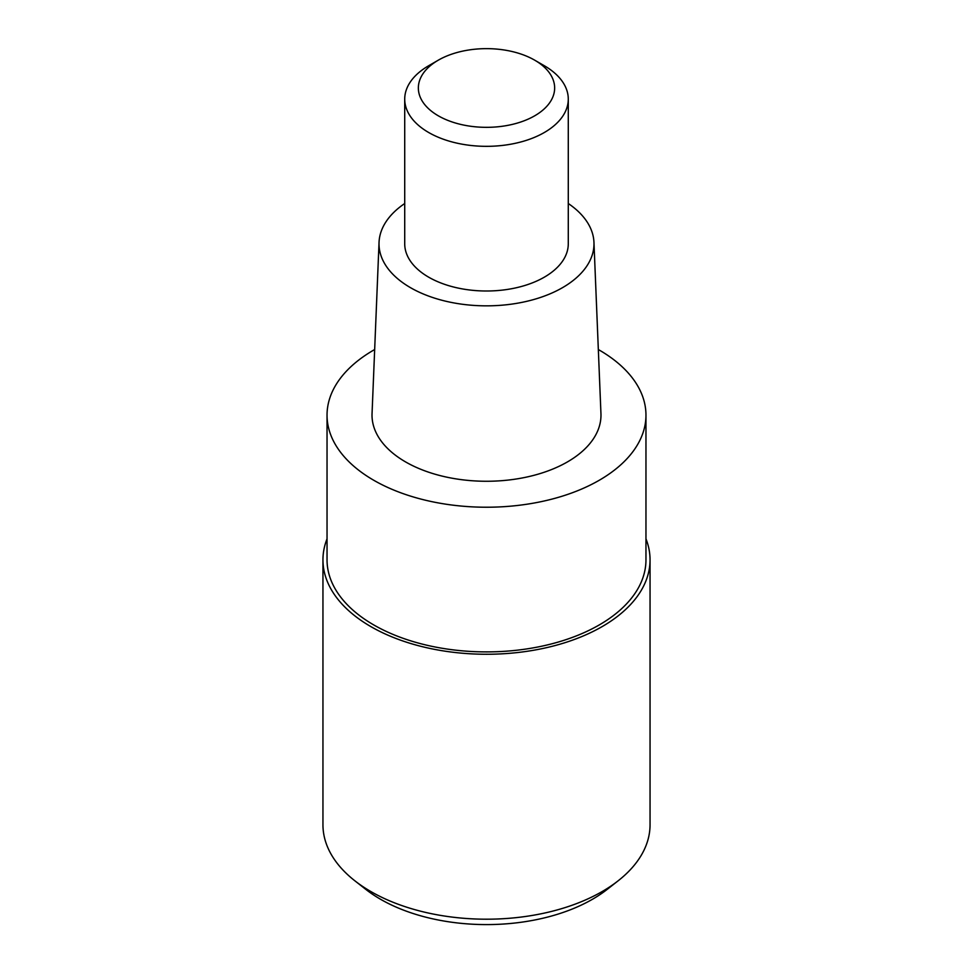 <?xml version="1.0" encoding="UTF-8"?>
<svg xmlns="http://www.w3.org/2000/svg" width="973" height="973" viewBox="0 0 973 973"><rect width="100%" height="100%" fill="white"/><g stroke="black" fill="none" stroke-linecap="round" stroke-linejoin="round"><path stroke-width="1.46" d="M645.963 538.847A163.549 94.43 180 0 1 650.049 559.828A163.549 94.43 180 0 1 602.153 626.6A163.549 94.43 180 0 1 423.912 647.069A163.549 94.43 180 0 1 322.951 559.828A163.549 94.43 180 0 1 327.037 538.847M322.951 559.828L322.951 824.776A163.549 94.43 0 0 0 354.853 880.796A163.549 94.43 0 0 0 602.153 891.548A163.549 94.43 0 0 0 618.147 880.796A163.549 94.43 0 0 0 650.049 824.776L650.049 559.828M354.853 880.796L365.824 889.395A149.927 86.561 0 0 0 592.508 899.247A149.927 86.561 0 0 0 607.176 889.395L618.147 880.796M598.334 349.538A159.463 92.07 180 0 1 645.963 415.167A159.463 92.07 180 0 1 599.259 480.261A159.463 92.07 180 0 1 425.481 500.219A159.463 92.07 180 0 1 327.037 415.167A159.463 92.07 180 0 1 373.741 350.061A159.463 92.07 180 0 1 374.666 349.538M327.037 415.167L327.037 559.828A159.463 92.07 0 0 0 425.481 644.892A159.463 92.07 0 0 0 599.259 624.934A159.463 92.07 0 0 0 645.963 559.828L645.963 415.167M379.044 242.326L372.051 413.61A114.486 66.103 0 0 0 441.45 475.931A114.486 66.103 0 0 0 567.454 461.907A114.486 66.103 0 0 0 600.949 413.61L593.956 242.326A107.492 62.053 180 0 1 562.503 287.667A107.492 62.053 180 0 1 444.199 300.839A107.492 62.053 180 0 1 379.044 242.326A107.492 62.053 180 0 1 404.719 203.515M568.281 203.515A107.492 62.053 180 0 1 593.956 242.326M404.719 99.124L404.719 243.785A81.781 47.215 0 0 0 455.206 287.412A81.781 47.215 0 0 0 544.321 277.171A81.781 47.215 0 0 0 568.281 243.785L568.281 99.124A81.781 47.215 180 0 1 544.321 132.51A81.781 47.215 180 0 1 455.206 142.739A81.781 47.215 180 0 1 404.719 99.124A81.781 47.215 180 0 1 428.679 65.738L438.312 60.168A68.146 39.346 180 0 1 534.688 60.168A68.146 39.346 180 0 1 534.688 115.811A68.146 39.346 180 0 1 438.312 115.811A68.146 39.346 180 0 1 438.312 60.168L428.679 65.738M534.688 60.168L544.321 65.738A81.781 47.215 180 0 1 568.281 99.124"/></g></svg>
